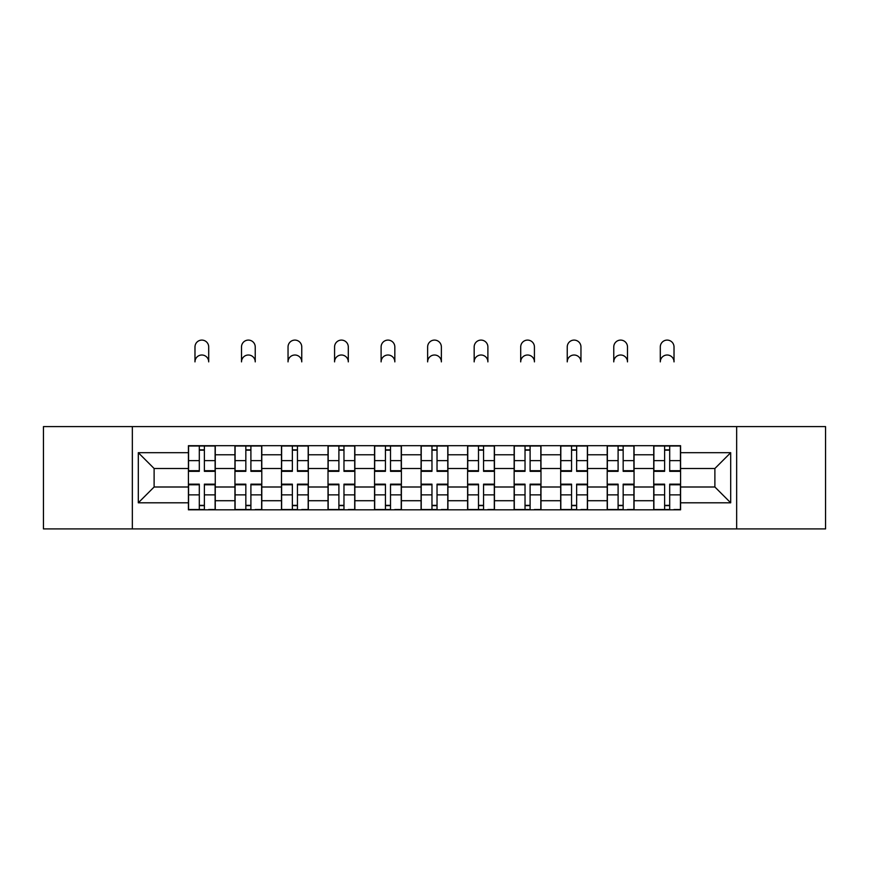 <?xml version="1.0" encoding="UTF-8"?>
<svg xmlns="http://www.w3.org/2000/svg" width="869" height="869" viewBox="0 0 869 869"><rect width="100%" height="100%" fill="white"/><g stroke="black" fill="none" stroke-linecap="round" stroke-linejoin="round"><path stroke-width="1.3" d="M736.662 528.906L825.55 528.906L825.55 426.592L43.45 426.592L43.45 528.906L736.662 528.906L736.662 426.592M234.945 509.821L234.945 454.78L215.262 454.78L215.262 509.821M215.262 454.78L215.262 445.688M234.945 454.78L234.945 445.688M261.797 445.688L261.797 509.821M281.48 509.821L281.48 445.688M308.321 445.688L308.321 509.821M328.015 509.821L328.015 445.688M354.856 445.688L354.856 509.821M374.55 509.821L374.55 445.688M401.391 445.688L401.391 509.821M421.074 509.821L421.074 445.688M447.926 445.688L447.926 509.821M467.609 509.821L467.609 445.688M494.45 445.688L494.45 509.821M514.144 509.821L514.144 445.688M540.985 445.688L540.985 509.821M560.679 509.821L560.679 445.688M587.52 445.688L587.52 509.821M607.203 509.821L607.203 445.688M634.055 445.688L634.055 509.821M653.738 509.821L653.738 445.688M653.738 486.998L634.055 486.998M607.203 486.998L587.52 486.998M560.679 486.998L540.985 486.998M514.144 486.998L494.45 486.998M467.609 486.998L447.926 486.998M421.074 486.998L401.391 486.998M374.55 486.998L354.856 486.998M328.015 486.998L308.321 486.998M281.48 486.998L261.797 486.998M234.945 486.998L215.262 486.998M653.738 468.5L634.055 468.5M607.203 468.5L587.52 468.5M560.679 468.5L540.985 468.5M514.144 468.5L494.45 468.5M467.609 468.5L447.926 468.5M421.074 468.5L401.391 468.5M374.55 468.5L354.856 468.5M328.015 468.5L308.321 468.5M281.48 468.5L261.797 468.5M234.945 468.5L215.262 468.5M154.117 486.998L188.421 486.998L188.421 468.5L154.117 468.5L154.117 486.998L138.301 502.803L138.301 452.695L188.421 452.695L188.421 468.5M680.579 468.5L680.579 486.998L714.883 486.998L714.883 468.5L680.579 468.5L680.579 445.688L188.421 445.688L188.421 452.695M680.579 452.695L730.699 452.695L730.699 502.803L680.579 502.803L680.579 486.998M188.421 486.998L188.421 509.821L680.579 509.821L680.579 502.803M188.421 502.803L138.301 502.803M132.338 528.906L132.338 426.592M204.378 505.345L199.305 505.345M199.305 450.164L204.378 450.164M250.902 505.345L245.84 505.345M245.84 450.164L250.902 450.164M297.437 505.345L292.364 505.345M292.364 450.164L297.437 450.164M343.972 505.345L338.899 505.345M338.899 450.164L343.972 450.164M390.507 505.345L385.434 505.345M385.434 450.164L390.507 450.164M437.031 505.345L431.969 505.345M431.969 450.164L437.031 450.164M483.566 505.345L478.493 505.345M478.493 450.164L483.566 450.164M530.101 505.345L525.028 505.345M525.028 450.164L530.101 450.164M576.636 505.345L571.563 505.345M571.563 450.164L576.636 450.164M623.16 505.345L618.098 505.345M618.098 450.164L623.16 450.164M669.695 505.345L664.622 505.345M664.622 450.164L669.695 450.164M138.301 452.695L154.117 468.5M714.883 486.998L730.699 502.803M714.883 468.5L730.699 452.695M208.701 361.873A6.865 6.865 0 0 0 201.836 355.008A6.865 6.865 0 0 0 194.982 361.873L194.982 346.959A6.865 6.865 0 0 1 201.836 340.094A6.865 6.865 0 0 1 208.701 346.959L208.701 361.873M204.378 471.335L204.378 445.982L215.11 445.982L215.11 471.335L204.378 471.335M199.305 449.86L204.378 449.86M199.305 445.982L188.562 445.982L188.562 471.335L199.305 471.335L199.305 445.982L204.378 445.982M199.305 484.793L188.562 484.793L188.562 484.163L199.305 484.163L199.305 509.516L188.562 509.516L194.526 509.516M188.562 484.793L188.562 509.516M204.378 505.639L199.305 505.639M209.147 509.516L215.11 509.516L215.11 484.163L204.378 484.163L204.378 509.516L194.982 509.516M215.11 509.516L208.701 509.516M255.236 361.873A6.865 6.865 0 0 0 248.371 355.008A6.865 6.865 0 0 0 241.506 361.873L241.506 346.959A6.865 6.865 0 0 1 248.371 340.094A6.865 6.865 0 0 1 255.236 346.959L255.236 361.873M250.902 471.335L250.902 445.982L261.645 445.982L261.645 471.335L250.902 471.335M245.84 449.86L250.902 449.86M245.84 445.982L235.097 445.982L235.097 471.335L245.84 471.335L245.84 445.982L250.902 445.982M301.76 361.873A6.865 6.865 0 0 0 294.906 355.008A6.865 6.865 0 0 0 288.041 361.873L288.041 346.959A6.865 6.865 0 0 1 294.906 340.094A6.865 6.865 0 0 1 301.76 346.959L301.76 361.873M297.437 471.335L297.437 445.982L308.18 445.982L308.18 471.335L297.437 471.335M292.364 449.86L297.437 449.86M292.364 445.982L281.632 445.982L281.632 471.335L292.364 471.335L292.364 445.982L297.437 445.982M245.84 484.793L235.097 484.793L235.097 484.163L245.84 484.163L245.84 509.516L235.097 509.516L241.061 509.516M235.097 484.793L235.097 509.516M250.902 505.639L245.84 505.639M255.682 509.516L261.645 509.516L261.645 484.163L250.902 484.163L250.902 509.516L241.506 509.516M261.645 509.516L255.236 509.516M292.364 484.793L281.632 484.793L281.632 484.163L292.364 484.163L292.364 509.516L281.632 509.516L287.596 509.516M281.632 484.793L281.632 509.516M297.437 505.639L292.364 505.639M302.216 509.516L308.18 509.516L308.18 484.163L297.437 484.163L297.437 509.516L288.041 509.516M308.18 509.516L301.76 509.516M348.295 361.873A6.865 6.865 0 0 0 341.43 355.008A6.865 6.865 0 0 0 334.576 361.873L334.576 346.959A6.865 6.865 0 0 1 341.43 340.094A6.865 6.865 0 0 1 348.295 346.959L348.295 361.873M343.972 471.335L343.972 445.982L354.704 445.982L354.704 471.335L343.972 471.335M338.899 449.86L343.972 449.86M338.899 445.982L328.167 445.982L328.167 471.335L338.899 471.335L338.899 445.982L343.972 445.982M394.83 361.873A6.865 6.865 0 0 0 387.965 355.008A6.865 6.865 0 0 0 381.111 361.873L381.111 346.959A6.865 6.865 0 0 1 387.965 340.094A6.865 6.865 0 0 1 394.83 346.959L394.83 361.873M390.507 471.335L390.507 445.982L401.239 445.982L401.239 471.335L390.507 471.335M385.434 449.86L390.507 449.86M385.434 445.982L374.691 445.982L374.691 471.335L385.434 471.335L385.434 445.982L390.507 445.982M441.365 361.873A6.865 6.865 0 0 0 434.5 355.008A6.865 6.865 0 0 0 427.635 361.873L427.635 346.959A6.865 6.865 0 0 1 434.5 340.094A6.865 6.865 0 0 1 441.365 346.959L441.365 361.873M437.031 471.335L437.031 445.982L447.774 445.982L447.774 471.335L437.031 471.335M431.969 449.86L437.031 449.86M431.969 445.982L421.226 445.982L421.226 471.335L431.969 471.335L431.969 445.982L437.031 445.982M338.899 484.793L328.167 484.793L328.167 484.163L338.899 484.163L338.899 509.516L328.167 509.516L334.13 509.516M328.167 484.793L328.167 509.516M343.972 505.639L338.899 505.639M348.741 509.516L354.704 509.516L354.704 484.163L343.972 484.163L343.972 509.516L334.576 509.516M354.704 509.516L348.295 509.516M385.434 484.793L374.691 484.793L374.691 484.163L385.434 484.163L385.434 509.516L374.691 509.516L380.655 509.516M374.691 484.793L374.691 509.516M390.507 505.639L385.434 505.639M395.276 509.516L401.239 509.516L401.239 484.163L390.507 484.163L390.507 509.516L381.111 509.516M401.239 509.516L394.83 509.516M431.969 484.793L421.226 484.793L421.226 484.163L431.969 484.163L431.969 509.516L421.226 509.516L427.19 509.516M421.226 484.793L421.226 509.516M437.031 505.639L431.969 505.639M441.81 509.516L447.774 509.516L447.774 484.163L437.031 484.163L437.031 509.516L427.635 509.516M447.774 509.516L441.365 509.516M487.889 361.873A6.865 6.865 0 0 0 481.035 355.008A6.865 6.865 0 0 0 474.17 361.873L474.17 346.959A6.865 6.865 0 0 1 481.035 340.094A6.865 6.865 0 0 1 487.889 346.959L487.889 361.873M483.566 471.335L483.566 445.982L494.309 445.982L494.309 471.335L483.566 471.335M478.493 449.86L483.566 449.86M478.493 445.982L467.761 445.982L467.761 471.335L478.493 471.335L478.493 445.982L483.566 445.982M478.493 484.793L467.761 484.793L467.761 484.163L478.493 484.163L478.493 509.516L467.761 509.516L473.724 509.516M467.761 484.793L467.761 509.516M483.566 505.639L478.493 505.639M488.345 509.516L494.309 509.516L494.309 484.163L483.566 484.163L483.566 509.516L474.17 509.516M494.309 509.516L487.889 509.516M534.424 361.873A6.865 6.865 0 0 0 527.57 355.008A6.865 6.865 0 0 0 520.705 361.873L520.705 346.959A6.865 6.865 0 0 1 527.57 340.094A6.865 6.865 0 0 1 534.424 346.959L534.424 361.873M530.101 471.335L530.101 445.982L540.833 445.982L540.833 471.335L530.101 471.335M525.028 449.86L530.101 449.86M525.028 445.982L514.296 445.982L514.296 471.335L525.028 471.335L525.028 445.982L530.101 445.982M525.028 484.793L514.296 484.793L514.296 484.163L525.028 484.163L525.028 509.516L514.296 509.516L520.259 509.516M514.296 484.793L514.296 509.516M530.101 505.639L525.028 505.639M534.869 509.516L540.833 509.516L540.833 484.163L530.101 484.163L530.101 509.516L520.705 509.516M540.833 509.516L534.424 509.516M580.959 361.873A6.865 6.865 0 0 0 574.094 355.008A6.865 6.865 0 0 0 567.24 361.873L567.24 346.959A6.865 6.865 0 0 1 574.094 340.094A6.865 6.865 0 0 1 580.959 346.959L580.959 361.873M576.636 471.335L576.636 445.982L587.368 445.982L587.368 471.335L576.636 471.335M571.563 449.86L576.636 449.86M571.563 445.982L560.82 445.982L560.82 471.335L571.563 471.335L571.563 445.982L576.636 445.982M571.563 484.793L560.82 484.793L560.82 484.163L571.563 484.163L571.563 509.516L560.82 509.516L566.784 509.516M560.82 484.793L560.82 509.516M576.636 505.639L571.563 505.639M581.404 509.516L587.368 509.516L587.368 484.163L576.636 484.163L576.636 509.516L567.24 509.516M587.368 509.516L580.959 509.516M627.494 361.873A6.865 6.865 0 0 0 620.629 355.008A6.865 6.865 0 0 0 613.764 361.873L613.764 346.959A6.865 6.865 0 0 1 620.629 340.094A6.865 6.865 0 0 1 627.494 346.959L627.494 361.873M623.16 471.335L623.16 445.982L633.903 445.982L633.903 471.335L623.16 471.335M618.098 449.86L623.16 449.86M618.098 445.982L607.355 445.982L607.355 471.335L618.098 471.335L618.098 445.982L623.16 445.982M618.098 484.793L607.355 484.793L607.355 484.163L618.098 484.163L618.098 509.516L607.355 509.516L613.318 509.516M607.355 484.793L607.355 509.516M623.16 505.639L618.098 505.639M627.939 509.516L633.903 509.516L633.903 484.163L623.16 484.163L623.16 509.516L613.764 509.516M633.903 509.516L627.494 509.516M674.018 361.873A6.865 6.865 0 0 0 667.164 355.008A6.865 6.865 0 0 0 660.299 361.873L660.299 346.959A6.865 6.865 0 0 1 667.164 340.094A6.865 6.865 0 0 1 674.018 346.959L674.018 361.873M669.695 471.335L669.695 445.982L680.438 445.982L680.438 471.335L669.695 471.335M664.622 449.86L669.695 449.86M664.622 445.982L653.89 445.982L653.89 471.335L664.622 471.335L664.622 445.982L669.695 445.982M664.622 484.793L653.89 484.793L653.89 484.163L664.622 484.163L664.622 509.516L653.89 509.516L659.853 509.516M653.89 484.793L653.89 509.516M669.695 505.639L664.622 505.639M674.474 509.516L680.438 509.516L680.438 484.163L669.695 484.163L669.695 509.516L660.299 509.516M680.438 509.516L674.018 509.516M607.203 454.78L587.52 454.78M560.679 454.78L540.985 454.78M514.144 454.78L494.45 454.78M467.609 454.78L447.926 454.78M421.074 454.78L401.391 454.78M374.55 454.78L354.856 454.78M328.015 454.78L308.321 454.78M281.48 454.78L261.797 454.78M653.738 454.78L634.055 454.78M607.203 500.718L587.52 500.718M560.679 500.718L540.985 500.718M514.144 500.718L494.45 500.718M467.609 500.718L447.926 500.718M421.074 500.718L401.391 500.718M374.55 500.718L354.856 500.718M328.015 500.718L308.321 500.718M281.48 500.718L261.797 500.718M234.945 500.718L215.262 500.718M653.738 500.718L634.055 500.718M204.378 470.705L215.11 470.705M204.378 460.635L215.11 460.635M188.562 470.705L199.305 470.705M188.562 460.635L199.305 460.635M199.305 494.863L188.562 494.863M215.11 484.793L204.378 484.793M215.11 494.863L204.378 494.863M250.902 470.705L261.645 470.705M250.902 460.635L261.645 460.635M235.097 470.705L245.84 470.705M235.097 460.635L245.84 460.635M297.437 470.705L308.18 470.705M297.437 460.635L308.18 460.635M281.632 470.705L292.364 470.705M281.632 460.635L292.364 460.635M245.84 494.863L235.097 494.863M261.645 484.793L250.902 484.793M261.645 494.863L250.902 494.863M292.364 494.863L281.632 494.863M308.18 484.793L297.437 484.793M308.18 494.863L297.437 494.863M343.972 470.705L354.704 470.705M343.972 460.635L354.704 460.635M328.167 470.705L338.899 470.705M328.167 460.635L338.899 460.635M390.507 470.705L401.239 470.705M390.507 460.635L401.239 460.635M374.691 470.705L385.434 470.705M374.691 460.635L385.434 460.635M437.031 470.705L447.774 470.705M437.031 460.635L447.774 460.635M421.226 470.705L431.969 470.705M421.226 460.635L431.969 460.635M338.899 494.863L328.167 494.863M354.704 484.793L343.972 484.793M354.704 494.863L343.972 494.863M385.434 494.863L374.691 494.863M401.239 484.793L390.507 484.793M401.239 494.863L390.507 494.863M431.969 494.863L421.226 494.863M447.774 484.793L437.031 484.793M447.774 494.863L437.031 494.863M483.566 470.705L494.309 470.705M483.566 460.635L494.309 460.635M467.761 470.705L478.493 470.705M467.761 460.635L478.493 460.635M478.493 494.863L467.761 494.863M494.309 484.793L483.566 484.793M494.309 494.863L483.566 494.863M530.101 470.705L540.833 470.705M530.101 460.635L540.833 460.635M514.296 470.705L525.028 470.705M514.296 460.635L525.028 460.635M525.028 494.863L514.296 494.863M540.833 484.793L530.101 484.793M540.833 494.863L530.101 494.863M576.636 470.705L587.368 470.705M576.636 460.635L587.368 460.635M560.82 470.705L571.563 470.705M560.82 460.635L571.563 460.635M571.563 494.863L560.82 494.863M587.368 484.793L576.636 484.793M587.368 494.863L576.636 494.863M623.16 470.705L633.903 470.705M623.16 460.635L633.903 460.635M607.355 470.705L618.098 470.705M607.355 460.635L618.098 460.635M618.098 494.863L607.355 494.863M633.903 484.793L623.16 484.793M633.903 494.863L623.16 494.863M669.695 470.705L680.438 470.705M669.695 460.635L680.438 460.635M653.89 470.705L664.622 470.705M653.89 460.635L664.622 460.635M664.622 494.863L653.89 494.863M680.438 484.793L669.695 484.793M680.438 494.863L669.695 494.863"/></g></svg>
